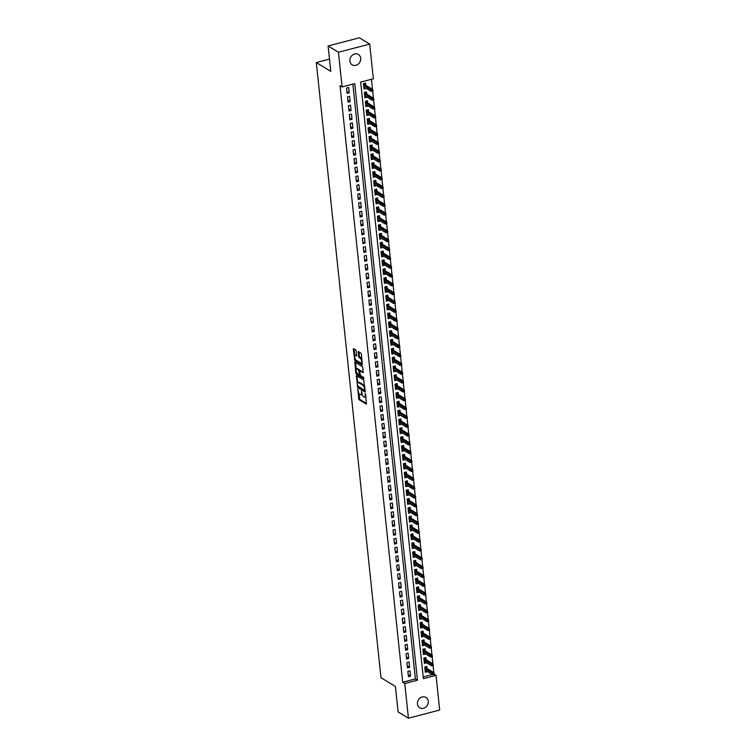 <?xml version="1.0" encoding="UTF-8"?>
<svg xmlns="http://www.w3.org/2000/svg" width="756" height="756" viewBox="0 0 756 756"><rect width="100%" height="100%" fill="white"/><g stroke="black" fill="none" stroke-linecap="round" stroke-linejoin="round"><path stroke-width="1.13" d="M357.72 388.886L358.958 399.65L366.405 404.129L365.611 394.263L365.157 393.46L365.167 395.104A2.967 1.134 -104.6 0 1 364.619 397.183A2.967 1.134 -104.6 0 1 364.156 397.089L363.551 396.72A2.967 1.134 -104.6 0 1 361.963 393.158L361.491 391.183L361.396 392.808A2.967 1.134 -104.6 0 1 360.848 394.887A2.967 1.134 -104.6 0 1 360.385 394.793L359.78 394.424A2.967 1.134 -104.6 0 1 358.193 390.852L357.72 388.886M360.678 58.25A6.048 5.197 -58.6 0 1 358.023 64.241A6.048 5.197 -58.6 0 1 352.126 64.827A6.048 5.197 -58.6 0 1 349.858 61.066A6.048 5.197 -58.6 0 1 352.513 55.075A6.048 5.197 -58.6 0 1 358.42 54.498A6.048 5.197 -58.6 0 1 360.678 58.25M428.255 701.228A6.048 5.197 -58.6 0 1 425.609 707.219A6.048 5.197 -58.6 0 1 419.703 707.796A6.048 5.197 -58.6 0 1 417.444 704.044A6.048 5.197 -58.6 0 1 420.09 698.053A6.048 5.197 -58.6 0 1 425.997 697.467A6.048 5.197 -58.6 0 1 428.255 701.228M356.142 350.954L355.641 349.839L353.6 348.592L353.279 349.215L354.857 360.565L362.294 365.044L361.396 354.158L360.895 353.043L358.278 351.502L358.571 356.539L360.291 358.401A2.485 0.945 -104.6 0 1 361.557 360.933A2.485 0.945 -104.6 0 1 361.16 363.126A2.485 0.945 -104.6 0 1 360.782 363.041L355.972 360.111A2.485 0.945 -104.6 0 1 354.715 357.579A2.485 0.945 -104.6 0 1 355.103 355.386A2.485 0.945 -104.6 0 1 355.49 355.471L356.435 355.991L356.605 355.339L356.142 350.954M408.429 718.2L398.1 711.906L395.426 686.495L380.967 677.688L316.31 62.55L330.778 71.357L328.104 45.955L338.433 52.249L369.693 44.094L373.341 78.785L360.669 82.092L423.369 678.661L436.042 675.363L439.69 710.045L408.429 718.2L404.781 683.509L417.454 680.202L354.753 83.632L342.081 86.94L338.433 52.249M342.081 86.94L340.011 85.674L402.712 682.252L404.781 683.509M356.435 375.571L357.692 387.545L365.129 392.024L363.73 380.022L356.435 375.571M355.774 372.944L354.876 362.058L362.313 366.537L362.814 367.652L363.097 372.68L359.998 370.846L359.686 371.47L360.489 375.486L363.57 377.367L363.797 378.605L356.274 374.059L355.774 372.944L356.596 372.528M366.102 88.235L363.91 87.053M365.791 85.23L365.564 83.103L363.456 83.651L364.014 88.953L366.121 88.405M367.029 97.07L364.836 95.889M366.717 94.065L366.49 91.939L364.383 92.487L364.94 97.789L367.047 97.24M367.964 105.916L365.762 104.725M367.643 102.91L367.425 100.775L365.309 101.323L365.866 106.634L367.983 106.076M368.89 114.751L366.688 113.57M368.578 111.746L368.352 109.611L366.235 110.168L366.792 115.47L368.909 114.921M369.816 123.587L367.624 122.406M369.504 120.582L369.278 118.456L367.17 119.004L367.728 124.305L369.835 123.757M370.752 132.423L368.55 131.242M370.431 129.418L370.213 127.291L368.096 127.84L368.654 133.141L370.771 132.593M371.678 141.268L369.476 140.077M371.366 138.263L371.139 136.127L369.022 136.675L369.58 141.986L371.697 141.429M372.604 150.104L370.412 148.923M372.292 147.099L372.065 144.963L369.958 145.521L370.516 150.822L372.623 150.274M373.54 158.94L371.338 157.758M373.218 155.934L372.991 153.808L370.884 154.356L371.442 159.658L373.549 159.11M374.466 167.775L372.264 166.594M374.144 164.77L373.927 162.644L371.81 163.192L372.368 168.494L374.485 167.945M375.392 176.62L373.199 175.43M375.08 173.615L374.853 171.48L372.746 172.028L373.303 177.339L375.411 176.781M376.318 185.456L374.125 184.275M376.006 182.451L375.779 180.315L373.672 180.873L374.229 186.174L376.337 185.626M377.253 194.292L375.052 193.111M376.932 191.287L376.715 189.161L374.598 189.709L375.156 195.01L377.272 194.462M378.18 203.128L375.978 201.946M377.868 200.123L377.641 197.996L375.524 198.544L376.082 203.846L378.198 203.298M379.106 211.973L376.913 210.782M378.794 208.968L378.567 206.832L376.46 207.38L377.017 212.691L379.125 212.134M380.041 220.809L377.839 219.627M379.72 217.804L379.503 215.668L377.386 216.225L377.943 221.527L380.06 220.979M380.967 229.644L378.765 228.463M380.655 226.639L380.429 224.513L378.312 225.061L378.869 230.363L380.986 229.815M381.893 238.48L379.701 237.299M381.582 235.475L381.355 233.349L379.247 233.897L379.805 239.198L381.912 238.65M382.829 247.325L380.627 246.135M382.508 244.32L382.281 242.185L380.173 242.733L380.731 248.044L382.838 247.486M383.755 256.161L381.553 254.98M383.434 253.156L383.216 251.02L381.1 251.578L381.657 256.879L383.774 256.331M384.681 264.997L382.489 263.816M384.369 261.992L384.142 259.866L382.035 260.414L382.593 265.715L384.7 265.167M385.607 273.833L383.415 272.651M385.295 270.828L385.069 268.701L382.961 269.249L383.519 274.551L385.626 274.003M386.543 282.678L384.341 281.487M386.221 279.673L386.004 277.537L383.887 278.085L384.445 283.396L386.562 282.839M387.469 291.514L385.267 290.332M387.157 288.508L386.93 286.373L384.813 286.93L385.371 292.232L387.488 291.684M388.395 300.349L386.203 299.168M388.083 297.344L387.856 295.218L385.749 295.766L386.307 301.068L388.414 300.519M389.331 309.185L387.129 308.004M389.009 306.18L388.792 304.054L386.675 304.602L387.233 309.903L389.349 309.355M390.257 318.03L388.055 316.84M389.945 315.025L389.718 312.889L387.601 313.438L388.159 318.748L390.276 318.191M391.183 326.866L388.99 325.685M390.871 323.861L390.644 321.725L388.537 322.283L389.094 327.584L391.202 327.036M392.118 335.702L389.916 334.521M391.797 332.697L391.57 330.57L389.463 331.119L390.02 336.42L392.128 335.872M393.044 344.538L390.843 343.356M392.723 341.532L392.506 339.406L390.389 339.954L390.946 345.256L393.063 344.708M393.97 353.383L391.778 352.192M393.659 350.378L393.432 348.242L391.325 348.8L391.882 354.101L393.989 353.543M394.897 362.219L392.704 361.037M394.585 359.213L394.358 357.078L392.251 357.635L392.808 362.937L394.915 362.389M395.832 371.054L393.63 369.873M395.511 368.049L395.293 365.923L393.177 366.471L393.734 371.772L395.851 371.224M396.758 379.89L394.556 378.709M396.446 376.885L396.22 374.759L394.103 375.307L394.66 380.608L396.777 380.06M397.684 388.735L395.492 387.545M397.373 385.73L397.146 383.594L395.038 384.152L395.596 389.453L397.703 388.896M398.62 397.571L396.418 396.39M398.299 394.566L398.081 392.43L395.964 392.988L396.522 398.289L398.639 397.741M399.546 406.407L397.344 405.225M399.234 403.402L399.007 401.275L396.891 401.823L397.448 407.125L399.565 406.577M400.472 415.242L398.28 414.061M400.16 412.237L399.933 410.111L397.826 410.659L398.384 415.961L400.491 415.413M401.408 424.088L399.206 422.906M401.086 421.083L400.86 418.947L398.752 419.504L399.31 424.806L401.417 424.248M402.334 432.923L400.132 431.742M402.012 429.918L401.795 427.783L399.678 428.34L400.236 433.642L402.353 433.094M403.26 441.759L401.067 440.578M402.948 438.754L402.721 436.628L400.614 437.176L401.171 442.477L403.279 441.929M404.186 450.595L401.994 449.414M403.874 447.59L403.647 445.464L401.54 446.012L402.097 451.313L404.205 450.765M405.121 459.44L402.92 458.259M404.8 456.435L404.583 454.299L402.466 454.857L403.024 460.158L405.14 459.601M406.048 468.276L403.846 467.095M405.736 465.271L405.509 463.144L403.392 463.693L403.95 468.994L406.066 468.446M406.974 477.112L404.781 475.93M406.662 474.106L406.435 471.98L404.328 472.528L404.885 477.83L406.993 477.282M407.909 485.947L405.707 484.766M407.588 482.952L407.371 480.816L405.254 481.364L405.811 486.666L407.928 486.117M408.835 494.793L406.633 493.611M408.524 491.787L408.297 489.652L406.18 490.209L406.737 495.511L408.854 494.953M409.761 503.628L407.569 502.447M409.45 500.623L409.223 498.497L407.115 499.045L407.673 504.346L409.78 503.798M410.697 512.464L408.495 511.283M410.376 509.459L410.149 507.333L408.042 507.881L408.599 513.182L410.706 512.634M411.623 521.3L409.421 520.119M411.302 518.304L411.084 516.168L408.968 516.717L409.525 522.018L411.642 521.47M412.549 530.145L410.357 528.964M412.237 527.14L412.011 525.004L409.903 525.562L410.461 530.863L412.568 530.306M413.475 538.981L411.283 537.799M413.163 535.976L412.937 533.849L410.829 534.397L411.387 539.699L413.494 539.151M414.411 547.817L412.209 546.635M414.09 544.811L413.872 542.685L411.755 543.233L412.313 548.535L414.43 547.987M415.337 556.652L413.135 555.471M415.025 553.657L414.798 551.521L412.681 552.069L413.239 557.37L415.356 556.822M416.263 565.497L414.071 564.316M415.951 562.492L415.724 560.357L413.617 560.914L414.175 566.216L416.282 565.658M417.199 574.333L414.997 573.152M416.877 571.328L416.66 569.202L414.543 569.75L415.101 575.051L417.208 574.503M418.125 583.169L415.923 581.988M417.813 580.164L417.586 578.038L415.469 578.586L416.027 583.887L418.144 583.339M419.051 592.014L416.858 590.823M418.739 589.009L418.512 586.873L416.405 587.421L416.962 592.723L419.07 592.175M419.986 600.85L417.784 599.669M419.665 597.845L419.438 595.709L417.331 596.267L417.888 601.568L419.996 601.011M420.912 609.686L418.711 608.504M420.591 606.681L420.374 604.554L418.257 605.102L418.815 610.404L420.931 609.856M421.839 618.521L419.646 617.34M421.527 615.516L421.3 613.39L419.193 613.938L419.741 619.24L421.857 618.692M422.765 627.367L420.572 626.176M422.453 624.361L422.226 622.226L420.119 622.774L420.676 628.085L422.784 627.527M423.7 636.202L421.498 635.021M423.379 633.197L423.162 631.062L421.045 631.619L421.602 636.921L423.719 636.363M424.626 645.038L422.424 643.857M424.314 642.033L424.088 639.907L421.971 640.455L422.528 645.756L424.645 645.208M425.552 653.874L423.36 652.693M425.241 650.869L425.014 648.742L422.906 649.291L423.464 654.592L425.571 654.044M426.488 662.719L424.286 661.528M426.167 659.714L425.949 657.578L423.832 658.126L424.39 663.437L426.497 662.88M407.862 671.375L408.42 676.677L410.536 676.129L409.979 670.827L407.862 671.375M406.936 662.539L407.493 667.841L409.601 667.283L409.053 661.982L406.936 662.539M406.01 653.694L406.567 659.005L408.675 658.448L408.117 653.146L406.01 653.694M405.074 644.859L405.632 650.16L407.749 649.612L407.191 644.31L405.074 644.859M404.148 636.023L404.706 641.324L406.822 640.776L406.265 635.475L404.148 636.023M403.222 627.187L403.78 632.488L405.887 631.931L405.329 626.63L403.222 627.187M402.296 618.342L402.844 623.653L404.961 623.095L404.403 617.794L402.296 618.342M401.36 609.506L401.918 614.808L404.035 614.259L403.477 608.958L401.36 609.506M400.434 600.67L400.992 605.972L403.099 605.424L402.542 600.122L400.434 600.67M399.508 591.835L400.066 597.136L402.173 596.578L401.616 591.277L399.508 591.835M398.573 582.989L399.13 588.291L401.247 587.743L400.689 582.441L398.573 582.989M397.647 574.154L398.204 579.455L400.321 578.907L399.763 573.606L397.647 574.154M396.72 565.318L397.278 570.619L399.385 570.071L398.828 564.77L396.72 565.318M395.785 556.482L396.342 561.784L398.459 561.226L397.902 555.925L395.785 556.482M394.859 547.637L395.416 552.938L397.533 552.39L396.976 547.089L394.859 547.637M393.933 538.801L394.49 544.103L396.598 543.555L396.04 538.253L393.933 538.801M393.007 529.965L393.564 535.267L395.671 534.719L395.114 529.417L393.007 529.965M392.071 521.13L392.629 526.431L394.745 525.874L394.188 520.572L392.071 521.13M391.145 512.284L391.702 517.586L393.81 517.038L393.252 511.736L391.145 512.284M390.219 503.449L390.776 508.75L392.884 508.202L392.326 502.901L390.219 503.449M389.283 494.613L389.841 499.914L391.958 499.366L391.4 494.065L389.283 494.613M388.357 485.777L388.915 491.079L391.032 490.521L390.474 485.22L388.357 485.777M387.431 476.932L387.989 482.233L390.096 481.685L389.538 476.384L387.431 476.932M386.496 468.096L387.053 473.398L389.17 472.85L388.612 467.548L386.496 468.096M385.569 459.261L386.127 464.562L388.244 464.014L387.686 458.712L385.569 459.261M384.643 450.425L385.201 455.726L387.308 455.169L386.751 449.867L384.643 450.425M383.717 441.58L384.275 446.881L386.382 446.333L385.825 441.031L383.717 441.58M382.782 432.744L383.339 438.045L385.456 437.497L384.899 432.196L382.782 432.744M381.856 423.908L382.413 429.21L384.52 428.661L383.963 423.36L381.856 423.908M380.93 415.072L381.487 420.374L383.594 419.816L383.037 414.515L380.93 415.072M379.994 406.227L380.551 411.529L382.668 410.98L382.111 405.679L379.994 406.227M379.068 397.391L379.625 402.693L381.742 402.145L381.185 396.843L379.068 397.391M378.142 388.556L378.699 393.857L380.807 393.309L380.249 387.998L378.142 388.556M377.206 379.72L377.764 385.021L379.881 384.464L379.323 379.162L377.206 379.72M376.28 370.875L376.838 376.176L378.954 375.628L378.397 370.327L376.28 370.875M375.354 362.039L375.912 367.34L378.019 366.792L377.461 361.491L375.354 362.039M374.428 353.203L374.985 358.505L377.093 357.957L376.535 352.646L374.428 353.203M373.492 344.367L374.05 349.669L376.167 349.111L375.609 343.81L373.492 344.367M372.566 335.522L373.124 340.824L375.231 340.276L374.674 334.974L372.566 335.522M371.64 326.686L372.198 331.988L374.305 331.44L373.748 326.138L371.64 326.686M370.705 317.851L371.262 323.152L373.379 322.604L372.821 317.293L370.705 317.851M369.779 309.006L370.336 314.316L372.453 313.759L371.895 308.457L369.779 309.006M368.852 300.17L369.41 305.471L371.517 304.923L370.96 299.622L368.852 300.17M367.917 291.334L368.474 296.635L370.591 296.087L370.034 290.786L367.917 291.334M366.991 282.498L367.548 287.8L369.665 287.252L369.108 281.941L366.991 282.498M366.065 273.653L366.622 278.964L368.73 278.406L368.172 273.105L366.065 273.653M365.139 264.817L365.696 270.119L367.803 269.571L367.246 264.269L365.139 264.817M364.203 255.982L364.761 261.283L366.877 260.735L366.32 255.434L364.203 255.982M363.277 247.146L363.834 252.447L365.942 251.899L365.384 246.588L363.277 247.146M362.351 238.301L362.908 243.612L365.016 243.054L364.458 237.753L362.351 238.301M361.415 229.465L361.973 234.766L364.09 234.218L363.532 228.917L361.415 229.465M360.489 220.629L361.047 225.931L363.163 225.382L362.606 220.081L360.489 220.629M359.563 211.793L360.121 217.095L362.228 216.547L361.67 211.236L359.563 211.793M358.627 202.948L359.185 208.259L361.302 207.702L360.744 202.4L358.627 202.948M357.701 194.112L358.259 199.414L360.376 198.866L359.818 193.564L357.701 194.112M356.775 185.277L357.333 190.578L359.44 190.03L358.883 184.729L356.775 185.277M355.849 176.441L356.407 181.742L358.514 181.194L357.957 175.883L355.849 176.441M354.914 167.596L355.471 172.907L357.588 172.349L357.03 167.048L354.914 167.596M353.988 158.76L354.545 164.061L356.652 163.513L356.095 158.212L353.988 158.76M353.061 149.924L353.619 155.226L355.726 154.678L355.169 149.376L353.061 149.924M352.126 141.089L352.683 146.39L354.8 145.842L354.243 140.531L352.126 141.089M351.2 132.243L351.757 137.554L353.874 136.997L353.317 131.695L351.2 132.243M350.274 123.408L350.831 128.709L352.939 128.161L352.381 122.859L350.274 123.408M349.338 114.572L349.896 119.873L352.012 119.325L351.455 114.024L349.338 114.572M348.412 105.736L348.97 111.037L351.086 110.489L350.529 105.178L348.412 105.736M347.486 96.891L348.043 102.202L350.151 101.644L349.593 96.343L347.486 96.891M402.712 682.252L415.384 678.945L352.872 84.124M349.225 92.808L348.667 87.507L346.56 88.055L347.117 93.357L349.225 92.808L346.909 91.4M433.821 672.642L433.084 665.62M432.895 663.806L432.158 656.784M431.959 654.97L431.222 647.939M431.033 646.134L430.296 639.103M430.107 637.289L429.37 630.268M429.181 628.453L428.435 621.432M428.246 619.618L427.509 612.587M427.32 610.782L426.582 603.751M426.393 601.937L425.647 594.915M425.458 593.101L424.721 586.08M424.532 584.265L423.795 577.234M423.606 575.429L422.869 568.399M422.67 566.584L421.933 559.563M421.744 557.748L421.007 550.727M420.818 548.913L420.081 541.882M419.892 540.077L419.145 533.046M418.956 531.232L418.219 524.21M418.03 522.396L417.293 515.375M417.104 513.56L416.358 506.529M416.169 504.724L415.431 497.694M415.242 495.879L414.505 488.858M414.316 487.044L413.579 480.022M413.381 478.208L412.644 471.177M412.455 469.372L411.718 462.341M411.529 460.527L410.791 453.505M410.602 451.691L409.856 444.67M409.667 442.855L408.93 435.825M408.741 434.02L408.004 426.989M407.815 425.174L407.068 418.153M406.879 416.339L406.142 409.317M405.953 407.503L405.216 400.472M405.027 398.667L404.29 391.636M404.091 389.822L403.354 382.801M403.165 380.986L402.428 373.955M402.239 372.15L401.502 365.12M401.313 363.315L400.567 356.284M400.378 354.469L399.64 347.448M399.451 345.634L398.714 338.603M398.525 336.798L397.779 329.767M397.59 327.962L396.853 320.931M396.664 319.117L395.927 312.096M395.738 310.281L395.001 303.25M394.802 301.446L394.065 294.415M393.876 292.61L393.139 285.579M392.95 283.765L392.213 276.743M392.024 274.929L391.277 267.898M391.088 266.093L390.351 259.062M390.162 257.257L389.425 250.227M389.236 248.412L388.49 241.391M388.3 239.576L387.563 232.546M387.374 230.741L386.637 223.71M386.448 221.905L385.711 214.874M385.513 213.06L384.776 206.038M384.587 204.224L383.85 197.193M383.661 195.388L382.923 188.357M382.734 186.543L381.988 179.522M381.799 177.707L381.062 170.686M380.873 168.871L380.136 161.841M379.947 160.036L379.2 153.005M379.011 151.191L378.274 144.169M378.085 142.355L377.348 135.333M377.159 133.519L376.422 126.488M376.223 124.683L375.486 117.652M375.297 115.838L374.56 108.817M374.371 107.002L373.634 99.981M373.445 98.167L372.699 91.136M372.51 89.331L371.451 79.276M423.18 676.913L432.309 674.532M427.102 668.55L426.875 666.414L424.759 666.972L425.316 672.273L427.414 671.555M329.484 59.11L316.31 62.55M328.104 45.955L359.365 37.8L369.693 44.094M434.284 674.286L436.042 675.363M415.384 678.945L417.454 680.202M427.433 671.715L425.212 670.374M410.536 676.129L408.212 674.711M409.601 667.283L407.286 665.875M408.675 658.448L406.359 657.04M407.749 649.612L405.433 648.194M406.822 640.776L404.498 639.359M405.887 631.931L403.572 630.523M404.961 623.095L402.646 621.687M404.035 614.259L401.71 612.842M403.099 605.424L400.784 604.006M402.173 596.578L399.858 595.17M401.247 587.743L398.922 586.335M400.321 578.907L397.996 577.49M399.385 570.071L397.07 568.654M398.459 561.226L396.144 559.818M397.533 552.39L395.208 550.982M396.598 543.555L394.282 542.137M395.671 534.719L393.356 533.301M394.745 525.874L392.421 524.466M393.81 517.038L391.495 515.63M392.884 508.202L390.568 506.785M391.958 499.366L389.633 497.949M391.032 490.521L388.707 489.113M390.096 481.685L387.781 480.277M389.17 472.85L386.855 471.432M388.244 464.014L385.919 462.596M387.308 455.169L384.993 453.761M386.382 446.333L384.067 444.925M385.456 437.497L383.131 436.08M384.52 428.661L382.205 427.244M383.594 419.816L381.279 418.408M382.668 410.98L380.344 409.572M381.742 402.145L379.417 400.727M380.807 393.309L378.491 391.891M379.881 384.464L377.565 383.056M378.954 375.628L376.63 374.22M378.019 366.792L375.704 365.375M377.093 357.957L374.778 356.539M376.167 349.111L373.842 347.703M375.231 340.276L372.916 338.868M374.305 331.44L371.99 330.022M373.379 322.604L371.054 321.187M372.453 313.759L370.128 312.351M371.517 304.923L369.202 303.515M370.591 296.087L368.276 294.67M369.665 287.252L367.34 285.834M368.73 278.406L366.414 276.998M367.803 269.571L365.488 268.163M366.877 260.735L364.553 259.317M365.942 251.899L363.627 250.482M365.016 243.054L362.7 241.646M364.09 234.218L361.765 232.81M363.163 225.382L360.839 223.965M362.228 216.547L359.913 215.129M361.302 207.702L358.987 206.293M360.376 198.866L358.051 197.458M359.44 190.03L357.125 188.613M358.514 181.194L356.199 179.777M357.588 172.349L355.263 170.941M356.652 163.513L354.337 162.105M355.726 154.678L353.411 153.26M354.8 145.842L352.485 144.424M353.874 136.997L351.549 135.589M352.939 128.161L350.623 126.753M352.012 119.325L349.697 117.908M351.086 110.489L348.762 109.072M350.151 101.644L347.836 100.236M360.848 394.887L361.689 394.67A2.967 1.134 -104.6 0 0 362.133 394.141M364.619 397.183L365.46 396.966A2.967 1.134 -104.6 0 0 365.857 396.588M358.75 392.997L359.809 399.433L366.584 403.562M358.136 386.685L365.309 391.457M356.955 375.893L357.692 382.867M357.664 385.825L364.42 390.512L364.505 388.82A2.967 1.134 -104.6 0 0 362.918 385.248L358.533 382.583A2.967 1.134 -104.6 0 0 358.079 382.489A2.967 1.134 -104.6 0 0 357.531 384.568L357.664 385.825M364.789 386.458A2.967 1.134 -104.6 0 0 363.759 385.031L362.918 385.248M358.079 382.489L358.92 382.262A2.967 1.134 -104.6 0 1 359.383 382.356L363.759 385.031M356.246 369.155L355.547 362.483L354.696 362.71M363.277 372.113L360.593 370.695M363.882 377.962L357.115 373.833L356.274 374.059M356.926 368.975A2.485 0.945 -104.6 0 0 356.539 368.89A2.485 0.945 -104.6 0 0 356.152 371.083A2.485 0.945 -104.6 0 0 357.408 373.615L359.109 374.645L359.421 374.022L358.618 370.005L356.926 368.975L357.768 368.748A2.485 0.945 -104.6 0 0 357.39 368.673L356.539 368.89M359.941 370.79L359.459 369.788L358.618 370.005M357.768 368.748L359.459 369.788M356.624 372.717L357.115 373.833M355.103 355.386L355.953 355.169A2.485 0.945 -104.6 0 1 356.331 355.254L356.605 355.424M361.16 363.126L362.011 362.899A2.485 0.945 -104.6 0 0 362.285 362.672M361.926 359.213A2.485 0.945 -104.6 0 0 361.141 358.183L360.291 358.401M358.949 351.852L359.412 356.322L361.141 358.183M355.188 359.072L355.698 360.347L362.474 364.477M354.12 348.913L354.829 355.622M425.335 666.82L425.401 667.52M424.777 667.075L425.344 666.934L424.815 667.51M433.443 674.607L434.294 674.38L434.199 673.501L432.612 674.721L432.441 673.123L433.963 672.727L425.222 667.406M433.349 673.719L424.929 668.55M432.612 674.721L425.099 670.137M433.963 672.727L434.199 673.501M424.399 657.985L424.475 658.674M423.842 658.24L424.409 658.098L423.889 658.674M432.517 665.762L433.358 665.545L433.273 664.666L431.676 665.885L431.515 664.288L433.037 663.891L424.296 658.57M432.423 664.883L424.003 659.714M431.676 665.885L424.163 661.302M433.037 663.891L433.273 664.666M423.473 649.139L423.549 649.839M422.916 649.404L423.483 649.253L422.963 649.839M431.591 656.926L432.432 656.709L432.337 655.821L430.75 657.04L430.58 655.452L432.101 655.055L423.369 649.725M431.496 656.047L423.067 650.869M430.75 657.04L423.237 652.466M432.101 655.055L432.337 655.821M422.547 640.304L422.613 641.003M421.99 640.568L422.557 640.417L422.028 640.993M430.655 648.09L431.506 647.873L431.411 646.985L429.824 648.204L429.654 646.616L431.175 646.219L422.434 640.89M430.57 647.202L422.141 642.033M429.824 648.204L422.311 643.63M431.175 646.219L431.411 646.985M421.612 631.468L421.687 632.167M421.054 631.723L421.631 631.581L421.101 632.158M429.729 639.255L430.58 639.028L430.485 638.149L428.888 639.368L428.728 637.771L430.249 637.374L421.508 632.054M429.635 638.366L421.215 633.197M428.888 639.368L421.375 634.785M430.249 637.374L430.485 638.149M420.686 622.632L420.761 623.322M420.128 622.887L420.695 622.746L420.175 623.322M428.803 630.409L429.644 630.192L429.55 629.313L427.962 630.532L427.792 628.935L429.313 628.538L420.582 623.218M428.709 629.531L420.279 624.361M427.962 630.532L420.449 625.949M429.313 628.538L429.55 629.313M419.76 613.787L419.826 614.486M419.202 614.052L419.769 613.9L419.249 614.486M427.877 621.574L428.718 621.356L428.624 620.468L427.036 621.687L426.866 620.1L428.387 619.703L419.646 614.373M427.783 620.695L419.353 615.516M427.036 621.687L419.523 617.113M428.387 619.703L428.624 620.468M418.824 604.951L418.9 605.65M418.266 605.216L418.843 605.065L418.314 605.641M426.942 612.738L427.792 612.521L427.698 611.632L426.11 612.851L425.94 611.264L427.461 610.867L418.72 605.537M426.847 611.85L418.427 606.681M426.11 612.851L418.588 608.278M427.461 610.867L427.698 611.632M417.898 596.115L417.974 596.815M417.34 596.371L417.907 596.229L417.388 596.805M426.015 603.902L426.856 603.675L426.762 602.797L425.174 604.016L425.014 602.419L426.526 602.022L417.794 596.701M425.921 603.014L417.501 597.845M425.174 604.016L417.662 599.432M426.526 602.022L426.762 602.797M416.972 587.28L417.047 587.97M416.414 587.535L416.981 587.384L416.461 587.97M425.089 595.057L425.93 594.84L425.836 593.961L424.248 595.18L424.078 593.583L425.6 593.186L416.868 587.866M424.995 594.178L416.565 589.009M424.248 595.18L416.736 590.597M425.6 593.186L425.836 593.961M416.046 578.434L416.112 579.134M415.488 578.699L416.055 578.548L415.526 579.134M424.154 586.221L425.004 586.004L424.91 585.116L423.322 586.335L423.152 584.747L424.674 584.35L415.932 579.02M424.059 585.342L415.639 580.164M423.322 586.335L415.809 581.761M424.674 584.35L424.91 585.116M415.11 569.599L415.186 570.298M414.553 569.863L415.12 569.712L414.6 570.289M423.228 577.386L424.069 577.168L423.984 576.28L422.387 577.499L422.226 575.911L423.747 575.514L415.006 570.185M423.133 576.497L414.713 571.328M422.387 577.499L414.874 572.916M423.747 575.514L423.984 576.28M414.184 560.763L414.26 561.462M413.626 561.018L414.193 560.876L413.674 561.453M422.302 568.55L423.143 568.323L423.048 567.444L421.461 568.663L421.29 567.066L422.812 566.669L414.08 561.349M422.207 567.662L413.778 562.492M421.461 568.663L413.948 564.08M422.812 566.669L423.048 567.444M413.258 551.927L413.324 552.617M412.7 552.182L413.267 552.031L412.738 552.617M421.366 559.705L422.217 559.487L422.122 558.608L420.534 559.827L420.364 558.23L421.886 557.833L413.145 552.513M421.281 558.826L412.852 553.657M420.534 559.827L413.022 555.244M421.886 557.833L422.122 558.608M412.322 543.082L412.398 543.781M411.765 543.347L412.341 543.195L411.812 543.781M420.44 550.869L421.29 550.652L421.196 549.763L419.599 550.982L419.438 549.395L420.96 548.998L412.218 543.668M420.345 549.99L411.925 544.811M419.599 550.982L412.086 546.408M420.96 548.998L421.196 549.763M411.396 534.246L411.472 534.946M410.839 534.511L411.406 534.36L410.886 534.936M419.514 542.033L420.355 541.816L420.26 540.927L418.673 542.147L418.503 540.559L420.024 540.162L411.292 534.832M419.419 541.145L410.99 535.976M418.673 542.147L411.16 537.563M420.024 540.162L420.26 540.927M410.47 525.411L410.536 526.11M409.913 525.666L410.48 525.524L409.96 526.1M418.588 533.197L419.429 532.971L419.334 532.092L417.747 533.311L417.577 531.714L419.098 531.317L410.357 525.996M418.493 532.309L410.064 527.14M417.747 533.311L410.234 528.727M419.098 531.317L419.334 532.092M409.535 516.575L409.61 517.265M408.977 516.83L409.554 516.679L409.024 517.265M417.652 524.352L418.503 524.135L418.408 523.256L416.821 524.466L416.65 522.878L418.172 522.481L409.431 517.161M417.558 523.473L409.138 518.304M416.821 524.466L409.308 519.892M418.172 522.481L418.408 523.256M408.609 507.73L408.684 508.429M408.051 507.994L408.618 507.843L408.098 508.429M416.726 515.516L417.567 515.299L417.482 514.411L415.885 515.63L415.724 514.042L417.236 513.645L408.505 508.315M416.632 514.638L408.212 509.459M415.885 515.63L408.372 511.056M417.236 513.645L417.482 514.411M407.682 498.894L407.758 499.593M407.125 499.158L407.692 499.007L407.172 499.584M415.8 506.681L416.641 506.463L416.547 505.575L414.959 506.794L414.789 505.206L416.31 504.81L407.578 499.48M415.705 505.792L407.276 500.623M414.959 506.794L407.446 502.211M416.31 504.81L416.547 505.575M406.756 490.058L406.822 490.757M406.199 490.313L406.766 490.172L406.237 490.748M414.864 497.845L415.715 497.618L415.62 496.739L414.033 497.958L413.863 496.361L415.384 495.964L406.643 490.644M414.779 496.957L406.35 491.787M414.033 497.958L406.52 493.375M415.384 495.964L415.62 496.739M405.821 481.222L405.896 481.912M405.263 481.477L405.83 481.326L405.31 481.912M413.938 489L414.779 488.782L414.694 487.903L413.097 489.113L412.937 487.525L414.458 487.129L405.717 481.808M413.844 488.121L405.424 482.952M413.097 489.113L405.585 484.539M414.458 487.129L414.694 487.903M404.895 472.377L404.97 473.076M404.337 472.642L404.904 472.491L404.384 473.076M413.012 480.164L413.853 479.947L413.759 479.058L412.171 480.277L412.001 478.69L413.523 478.293L404.791 472.963M412.918 479.285L404.488 474.106M412.171 480.277L404.658 475.704M413.523 478.293L413.759 479.058M403.969 463.541L404.035 464.241M403.411 463.806L403.978 463.655L403.449 464.231M412.077 471.328L412.927 471.111L412.833 470.223L411.245 471.442L411.075 469.854L412.596 469.457L403.855 464.127M411.992 470.44L403.562 465.271M411.245 471.442L403.732 466.858M412.596 469.457L412.833 470.223M403.033 454.706L403.109 455.405M402.475 454.961L403.052 454.819L402.523 455.395M411.151 462.492L412.001 462.266L411.907 461.387L410.31 462.606L410.149 461.009L411.67 460.612L402.929 455.292M411.056 461.604L402.636 456.435M410.31 462.606L402.797 458.023M411.67 460.612L411.907 461.387M402.107 445.87L402.183 446.56M401.549 446.125L402.116 445.974L401.597 446.56M410.224 453.647L411.066 453.43L410.971 452.551L409.383 453.761L409.213 452.173L410.735 451.776L402.003 446.456M410.13 452.768L401.701 447.599M409.383 453.761L401.871 449.187M410.735 451.776L410.971 452.551M401.181 437.025L401.247 437.724M400.623 437.289L401.19 437.138L400.671 437.724M409.298 444.811L410.139 444.594L410.045 443.706L408.457 444.925L408.287 443.337L409.809 442.94L401.067 437.611M409.204 443.933L400.774 438.754M408.457 444.925L400.945 440.351M409.809 442.94L410.045 443.706M400.245 428.189L400.321 428.888M399.688 428.454L400.264 428.302L399.735 428.879M408.363 435.976L409.213 435.758L409.119 434.87L407.531 436.089L407.361 434.502L408.883 434.105L400.141 428.775M408.268 435.087L399.848 429.918M407.531 436.089L400.019 431.506M408.883 434.105L409.119 434.87M399.319 419.353L399.395 420.052M398.762 419.608L399.329 419.467L398.809 420.043M407.437 427.14L408.278 426.913L408.193 426.034L406.596 427.253L406.435 425.656L407.956 425.259L399.215 419.939M407.342 426.252L398.922 421.083M406.596 427.253L399.083 422.67M407.956 425.259L408.193 426.034M398.393 410.517L398.469 411.207M397.836 410.773L398.403 410.621L397.883 411.207M406.511 418.295L407.352 418.077L407.257 417.199L405.67 418.408L405.5 416.821L407.021 416.424L398.289 411.103M406.416 417.416L397.987 412.247M405.67 418.408L398.157 413.834M407.021 416.424L407.257 417.199M397.467 401.672L397.533 402.372M396.909 401.937L397.476 401.786L396.947 402.372M405.575 409.459L406.426 409.242L406.331 408.353L404.743 409.572L404.573 407.985L406.095 407.588L397.354 402.258M405.49 408.58L397.061 403.402M404.743 409.572L397.231 404.999M406.095 407.588L406.331 408.353M396.531 392.836L396.607 393.536M395.974 393.101L396.541 392.95L396.021 393.526M404.649 400.623L405.49 400.406L405.405 399.518L403.808 400.737L403.647 399.149L405.169 398.752L396.427 393.422M404.555 399.735L396.135 394.566M403.808 400.737L396.295 396.153M405.169 398.752L405.405 399.518M395.605 384.001L395.681 384.691M395.048 384.256L395.615 384.114L395.095 384.691M403.723 391.788L404.564 391.561L404.469 390.682L402.882 391.901L402.712 390.304L404.233 389.907L395.501 384.587M403.628 390.899L395.199 385.73M402.882 391.901L395.369 387.318M404.233 389.907L404.469 390.682M394.679 375.165L394.745 375.855M394.122 375.42L394.689 375.269L394.159 375.855M402.787 382.942L403.638 382.725L403.543 381.846L401.956 383.056L401.786 381.468L403.307 381.071L394.566 375.751M402.702 382.063L394.273 376.894M401.956 383.056L394.443 378.482M403.307 381.071L403.543 381.846M393.744 366.32L393.819 367.019M393.186 366.584L393.763 366.433L393.233 367.019M401.861 374.107L402.712 373.889L402.617 373.001L401.02 374.22L400.86 372.632L402.381 372.235L393.64 366.906M401.767 373.228L393.347 368.049M401.02 374.22L393.507 369.646M402.381 372.235L402.617 373.001M392.818 357.484L392.893 358.183M392.26 357.749L392.827 357.597L392.307 358.174M400.935 365.271L401.776 365.053L401.682 364.165L400.094 365.384L399.924 363.797L401.445 363.4L392.714 358.07M400.841 364.383L392.411 359.213M400.094 365.384L392.581 360.801M401.445 363.4L401.682 364.165M391.891 348.648L391.958 349.338M391.334 348.903L391.901 348.762L391.381 349.338M400.009 356.435L400.85 356.208L400.756 355.329L399.168 356.548L398.998 354.951L400.519 354.555L391.778 349.234M399.915 355.547L391.485 350.378M399.168 356.548L391.655 351.965M400.519 354.555L400.756 355.329M390.956 339.813L391.032 340.502M390.398 340.068L390.975 339.916L390.446 340.502M399.073 347.59L399.924 347.373L399.829 346.484L398.242 347.703L398.072 346.116L399.593 345.719L390.852 340.398M398.979 346.711L390.559 341.542M398.242 347.703L390.729 343.13M399.593 345.719L399.829 346.484M390.03 330.967L390.105 331.667M389.472 331.232L390.039 331.081L389.52 331.667M398.147 338.754L398.988 338.537L398.903 337.649L397.306 338.868L397.146 337.28L398.667 336.883L389.926 331.553M398.053 337.875L389.633 332.697M397.306 338.868L389.794 334.294M398.667 336.883L398.903 337.649M389.104 322.132L389.179 322.831M388.546 322.396L389.113 322.245L388.593 322.821M397.221 329.918L398.062 329.701L397.968 328.813L396.38 330.032L396.21 328.444L397.732 328.047L389 322.717M397.127 329.03L388.697 323.861M396.38 330.032L388.868 325.449M397.732 328.047L397.968 328.813M388.178 313.296L388.244 313.986M387.62 313.551L388.187 313.409L387.658 313.986M396.286 321.083L397.136 320.856L397.042 319.977L395.454 321.196L395.284 319.599L396.805 319.202L388.064 313.882M396.201 320.194L387.771 315.025M395.454 321.196L387.941 316.613M396.805 319.202L397.042 319.977M387.242 304.46L387.318 305.15M386.685 304.715L387.252 304.564L386.732 305.15M395.36 312.237L396.201 312.02L396.116 311.132L394.519 312.351L394.358 310.763L395.879 310.366L387.138 305.046M395.265 311.359L386.845 306.189M394.519 312.351L387.006 307.777M395.879 310.366L396.116 311.132M386.316 295.615L386.392 296.314M385.758 295.88L386.325 295.728L385.806 296.314M394.434 303.402L395.275 303.184L395.18 302.296L393.592 303.515L393.422 301.928L394.944 301.531L386.212 296.201M394.339 302.523L385.91 297.344M393.592 303.515L386.08 298.941M394.944 301.531L395.18 302.296M385.39 286.779L385.456 287.478M384.832 287.044L385.399 286.893L384.87 287.469M393.498 294.566L394.349 294.349L394.254 293.46L392.666 294.679L392.496 293.092L394.018 292.695L385.276 287.365M393.413 293.678L384.984 288.508M392.666 294.679L385.154 290.096M394.018 292.695L394.254 293.46M384.454 277.943L384.53 278.633M383.897 278.199L384.473 278.057L383.944 278.633M392.572 285.73L393.422 285.503L393.328 284.625L391.731 285.844L391.57 284.247L393.092 283.85L384.35 278.529M392.477 284.842L384.057 279.673M391.731 285.844L384.218 281.26M393.092 283.85L393.328 284.625M383.528 269.108L383.604 269.798M382.971 269.363L383.538 269.212L383.018 269.798M391.646 276.885L392.487 276.668L392.392 275.779L390.805 276.998L390.644 275.411L392.156 275.014L383.424 269.694M391.551 276.006L383.122 270.837M390.805 276.998L383.292 272.425M392.156 275.014L392.392 275.779M382.602 260.262L382.678 260.962M382.045 260.527L382.612 260.376L382.092 260.962M390.72 268.049L391.561 267.832L391.466 266.944L389.879 268.163L389.709 266.575L391.23 266.178L382.489 260.848M390.625 267.17L382.196 261.992M389.879 268.163L382.366 263.589M391.23 266.178L391.466 266.944M381.667 251.427L381.742 252.126M381.109 251.691L381.685 251.54L381.156 252.117M389.784 259.214L390.635 258.987L390.54 258.108L388.953 259.327L388.782 257.739L390.304 257.342L381.563 252.013M389.69 258.325L381.27 253.156M388.953 259.327L381.44 254.744M390.304 257.342L390.54 258.108M380.74 242.591L380.816 243.281M380.183 242.846L380.75 242.704L380.23 243.281M388.858 250.378L389.699 250.151L389.614 249.272L388.017 250.491L387.856 248.894L389.378 248.497L380.637 243.177M388.764 249.489L380.344 244.32M388.017 250.491L380.504 245.908M389.378 248.497L389.614 249.272M379.814 233.755L379.89 234.445M379.257 234.01L379.824 233.859L379.304 234.445M387.932 241.533L388.773 241.315L388.678 240.427L387.091 241.646L386.921 240.058L388.442 239.661L379.71 234.341M387.837 240.654L379.408 235.485M387.091 241.646L379.578 237.072M388.442 239.661L388.678 240.427M378.888 224.91L378.954 225.609M378.331 225.175L378.898 225.023L378.369 225.6M386.996 232.697L387.847 232.479L387.752 231.591L386.165 232.81L385.995 231.223L387.516 230.826L378.775 225.496M386.911 231.818L378.482 226.639M386.165 232.81L378.652 228.236M387.516 230.826L387.752 231.591M377.953 216.074L378.028 216.774M377.395 216.339L377.972 216.188L377.442 216.764M386.07 223.861L386.911 223.634L386.826 222.755L385.229 223.974L385.069 222.387L386.59 221.99L377.849 216.66M385.976 222.973L377.556 217.804M385.229 223.974L377.716 219.391M386.59 221.99L386.826 222.755M377.027 207.238L377.102 207.928M376.469 207.494L377.036 207.352L376.516 207.928M385.144 215.025L385.985 214.798L385.891 213.92L384.303 215.139L384.133 213.542L385.654 213.145L376.923 207.824M385.05 214.137L376.62 208.968M384.303 215.139L376.79 210.555M385.654 213.145L385.891 213.92M376.101 198.393L376.167 199.093M375.543 198.658L376.11 198.507L375.59 199.093M384.209 206.18L385.059 205.963L384.965 205.074L383.377 206.293L383.207 204.706L384.728 204.309L375.987 198.989M384.124 205.301L375.694 200.132M383.377 206.293L375.864 201.72M384.728 204.309L384.965 205.074M375.165 189.558L375.241 190.257M374.607 189.822L375.184 189.671L374.655 190.247M383.283 197.344L384.133 197.127L384.039 196.239L382.451 197.458L382.281 195.87L383.802 195.473L375.061 190.143M383.188 196.465L374.768 191.287M382.451 197.458L374.929 192.884M383.802 195.473L384.039 196.239M374.239 180.722L374.315 181.421M373.681 180.986L374.248 180.835L373.729 181.412M382.356 188.509L383.197 188.282L383.103 187.403L381.515 188.622L381.355 187.034L382.867 186.637L374.135 181.308M382.262 187.62L373.833 182.451M381.515 188.622L374.003 184.039M382.867 186.637L383.103 187.403M373.313 171.886L373.388 172.576M372.755 172.141L373.322 171.999L372.803 172.576M381.43 179.673L382.271 179.446L382.177 178.567L380.589 179.786L380.419 178.189L381.941 177.792L373.199 172.472M381.336 178.785L372.906 173.615M380.589 179.786L373.077 175.203M381.941 177.792L382.177 178.567M372.377 163.041L372.453 163.74M371.829 163.305L372.396 163.154L371.867 163.74M380.495 170.828L381.345 170.61L381.251 169.722L379.663 170.941L379.493 169.353L381.015 168.957L372.273 163.636M380.4 169.949L371.98 164.77M379.663 170.941L372.15 166.367M381.015 168.957L381.251 169.722M371.451 154.205L371.527 154.904M370.894 154.47L371.461 154.319L370.941 154.895M379.569 161.992L380.41 161.775L380.325 160.886L378.728 162.105L378.567 160.518L380.088 160.121L371.347 154.791M379.474 161.104L371.054 155.934M378.728 162.105L371.215 157.531M380.088 160.121L380.325 160.886M370.525 145.369L370.601 146.069M369.967 145.634L370.534 145.483L370.015 146.059M378.643 153.156L379.484 152.929L379.389 152.05L377.802 153.27L377.631 151.682L379.153 151.285L370.421 145.955M378.548 152.268L370.119 147.099M377.802 153.27L370.289 148.686M379.153 151.285L379.389 152.05M369.599 136.534L369.665 137.223M369.041 136.789L369.608 136.647L369.079 137.223M377.707 144.32L378.558 144.094L378.463 143.215L376.875 144.434L376.705 142.837L378.227 142.44L369.486 137.119M377.622 143.432L369.193 138.263M376.875 144.434L369.363 139.851M378.227 142.44L378.463 143.215M368.663 127.688L368.739 128.388M368.106 127.953L368.682 127.802L368.153 128.388M376.781 135.475L377.622 135.258L377.537 134.37L375.94 135.589L375.779 134.001L377.301 133.604L368.559 128.284M376.686 134.596L368.266 129.418M375.94 135.589L368.427 131.015M377.301 133.604L377.537 134.37M367.737 118.853L367.813 119.552M367.18 119.117L367.747 118.966L367.227 119.542M375.855 126.639L376.696 126.422L376.601 125.534L375.014 126.753L374.844 125.165L376.365 124.768L367.633 119.439M375.76 125.751L367.331 120.582M375.014 126.753L367.501 122.179M376.365 124.768L376.601 125.534M366.811 110.017L366.877 110.716M366.254 110.281L366.821 110.13L366.301 110.707M374.919 117.804L375.77 117.577L375.675 116.698L374.088 117.917L373.918 116.329L375.439 115.933L366.698 110.603M374.834 116.915L366.405 111.746M374.088 117.917L366.575 113.334M375.439 115.933L375.675 116.698M365.876 101.181L365.951 101.871M365.318 101.436L365.895 101.295L365.365 101.871M373.993 108.958L374.844 108.741L374.749 107.862L373.162 109.081L372.991 107.484L374.513 107.087L365.772 101.767M373.899 108.08L365.479 102.91M373.162 109.081L365.639 104.498M374.513 107.087L374.749 107.862M364.95 92.336L365.025 93.035M364.392 92.601L364.959 92.449L364.439 93.035M373.067 100.123L373.908 99.905L373.814 99.017L372.226 100.236L372.065 98.649L373.577 98.252L364.846 92.931M372.973 99.244L364.543 94.065M372.226 100.236L364.713 95.662M373.577 98.252L373.814 99.017M364.023 83.5L364.099 84.199M363.466 83.765L364.033 83.614L363.513 84.19M372.141 91.287L372.982 91.07L372.888 90.181L371.3 91.4L371.13 89.813L372.651 89.416L363.91 84.086M372.046 90.399L363.617 85.23M371.3 91.4L363.787 86.827M372.651 89.416L372.888 90.181M361.907 392.676L361.396 392.808M365.687 394.972L365.167 395.104M359.809 399.433L358.958 399.65M359.308 398.317L358.467 398.535M358.533 387.327L357.692 387.545M357.777 386.278L357.191 386.429M356.964 375.978L356.114 376.195M365.195 390.304L364.59 390.465M365.157 389.935L364.638 390.077M365.025 388.678L364.505 388.82M359.383 382.356L358.533 382.583M360.839 370.629L359.998 370.846M359.941 373.889L359.421 374.022M359.724 370.96L359.119 371.12M356.331 355.254L355.49 355.471M359.913 357.427L359.062 357.654M359.412 356.322L358.571 356.539M358.949 351.937L358.108 352.154M355.698 360.347L354.857 360.565M355.207 359.232L354.356 359.45M354.129 348.998L353.279 349.215M365.195 390.351L364.515 390.531M360.697 370.591L359.856 370.818M359.998 374.485L359.251 374.674"/></g></svg>
